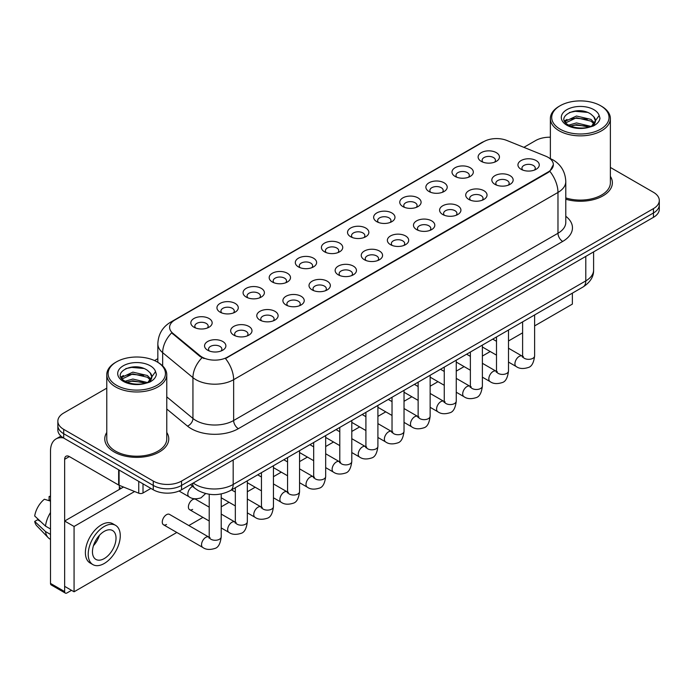 <?xml version="1.0" encoding="UTF-8"?>
<svg xmlns="http://www.w3.org/2000/svg" width="694" height="694" viewBox="0 0 694 694"><rect width="100%" height="100%" fill="white"/><g stroke="black" fill="none" stroke-linecap="round" stroke-linejoin="round"><path stroke-width="1.04" d="M455.117 176.432L455.117 176.432A10.67 6.159 180 0 1 455.117 167.722A10.67 6.159 180 0 1 470.202 167.722A10.67 6.159 180 0 1 470.202 176.432A10.67 6.159 180 0 1 455.117 176.432M468.45 177.248A6.671 3.852 0 0 0 469.326 175.339A6.671 3.852 0 0 0 467.374 172.624A6.671 3.852 0 0 0 460.105 171.782A6.671 3.852 0 0 0 455.993 175.339A6.671 3.852 0 0 0 456.869 177.248M428.996 191.509L428.996 191.509A10.67 6.159 180 0 1 428.996 182.8A10.67 6.159 180 0 1 444.082 182.8A10.67 6.159 180 0 1 444.082 191.509A10.67 6.159 180 0 1 428.996 191.509M442.338 192.325A6.671 3.852 0 0 0 443.206 190.416A6.671 3.852 0 0 0 441.254 187.701A6.671 3.852 0 0 0 433.993 186.86A6.671 3.852 0 0 0 429.872 190.416A6.671 3.852 0 0 0 430.748 192.325M402.884 206.586L402.884 206.586A10.67 6.159 180 0 1 402.884 197.877A10.67 6.159 180 0 1 417.97 197.877A10.67 6.159 180 0 1 417.97 206.586A10.67 6.159 180 0 1 402.884 206.586M416.218 207.402A6.671 3.852 0 0 0 417.094 205.502A6.671 3.852 0 0 0 415.142 202.778A6.671 3.852 0 0 0 407.872 201.945A6.671 3.852 0 0 0 403.761 205.502A6.671 3.852 0 0 0 404.637 207.402M376.764 221.664L376.764 221.664A10.67 6.159 180 0 1 376.764 212.954A10.67 6.159 180 0 1 391.85 212.954A10.67 6.159 180 0 1 391.85 221.664A10.67 6.159 180 0 1 376.764 221.664M390.106 222.479A6.671 3.852 0 0 0 390.974 220.579A6.671 3.852 0 0 0 389.022 217.855A6.671 3.852 0 0 0 381.761 217.022A6.671 3.852 0 0 0 377.64 220.579A6.671 3.852 0 0 0 378.516 222.479M350.652 236.741L350.652 236.741A10.67 6.159 180 0 1 350.652 228.031A10.67 6.159 180 0 1 365.738 228.031A10.67 6.159 180 0 1 365.738 236.741A10.67 6.159 180 0 1 350.652 236.741M363.986 237.556A6.671 3.852 0 0 0 364.862 235.656A6.671 3.852 0 0 0 362.91 232.932A6.671 3.852 0 0 0 355.64 232.1A6.671 3.852 0 0 0 351.528 235.656A6.671 3.852 0 0 0 352.405 237.556M324.532 251.818L324.532 251.818A10.67 6.159 180 0 1 324.532 243.108A10.67 6.159 180 0 1 339.618 243.108A10.67 6.159 180 0 1 339.618 251.818A10.67 6.159 180 0 1 324.532 251.818M337.874 252.633A6.671 3.852 0 0 0 338.741 250.734A6.671 3.852 0 0 0 336.79 248.01A6.671 3.852 0 0 0 329.529 247.177A6.671 3.852 0 0 0 325.408 250.734A6.671 3.852 0 0 0 326.284 252.633M298.42 266.895L298.42 266.895A10.67 6.159 180 0 1 298.42 258.194A10.67 6.159 180 0 1 313.506 258.194A10.67 6.159 180 0 1 313.506 266.895A10.67 6.159 180 0 1 298.42 266.895M311.753 267.719A6.671 3.852 0 0 0 312.63 265.811A6.671 3.852 0 0 0 310.678 263.087A6.671 3.852 0 0 0 303.408 262.254A6.671 3.852 0 0 0 299.296 265.811A6.671 3.852 0 0 0 300.164 267.719M272.3 281.981L272.3 281.981A10.67 6.159 180 0 1 272.3 273.271A10.67 6.159 180 0 1 287.385 273.271A10.67 6.159 180 0 1 287.385 281.981A10.67 6.159 180 0 1 272.3 281.981M285.633 282.796A6.671 3.852 0 0 0 286.509 280.888A6.671 3.852 0 0 0 284.557 278.164A6.671 3.852 0 0 0 277.296 277.331A6.671 3.852 0 0 0 273.176 280.888A6.671 3.852 0 0 0 274.052 282.796M246.188 297.058L246.188 297.058A10.67 6.159 180 0 1 246.188 288.348A10.67 6.159 180 0 1 261.274 288.348A10.67 6.159 180 0 1 261.274 297.058A10.67 6.159 180 0 1 246.188 297.058M259.521 297.873A6.671 3.852 0 0 0 260.397 295.965A6.671 3.852 0 0 0 258.446 293.25A6.671 3.852 0 0 0 251.176 292.408A6.671 3.852 0 0 0 247.064 295.965A6.671 3.852 0 0 0 247.932 297.873M220.067 312.135L220.067 312.135A10.67 6.159 180 0 1 220.067 303.425A10.67 6.159 180 0 1 235.153 303.425A10.67 6.159 180 0 1 235.153 312.135A10.67 6.159 180 0 1 220.067 312.135M233.401 312.951A6.671 3.852 0 0 0 234.277 311.042A6.671 3.852 0 0 0 232.325 308.327A6.671 3.852 0 0 0 225.056 307.485A6.671 3.852 0 0 0 220.944 311.042A6.671 3.852 0 0 0 221.82 312.951M193.956 327.212L193.956 327.212A10.67 6.159 180 0 1 193.956 318.503A10.67 6.159 180 0 1 209.033 318.503A10.67 6.159 180 0 1 209.033 327.212A10.67 6.159 180 0 1 193.956 327.212M207.289 328.028A6.671 3.852 0 0 0 208.165 326.119A6.671 3.852 0 0 0 206.205 323.404A6.671 3.852 0 0 0 198.944 322.571A6.671 3.852 0 0 0 194.823 326.119A6.671 3.852 0 0 0 195.699 328.028M481.237 161.355L481.237 161.355A10.67 6.159 180 0 1 481.237 152.645A10.67 6.159 180 0 1 496.323 152.645A10.67 6.159 180 0 1 496.323 161.355A10.67 6.159 180 0 1 481.237 161.355M494.57 162.17A6.671 3.852 0 0 0 495.447 160.262A6.671 3.852 0 0 0 493.486 157.538A6.671 3.852 0 0 0 486.225 156.705A6.671 3.852 0 0 0 482.113 160.262A6.671 3.852 0 0 0 482.981 162.17M494.952 184.352L494.952 184.352A10.67 6.159 180 0 1 494.952 175.643A10.67 6.159 180 0 1 510.038 175.643A10.67 6.159 180 0 1 510.038 184.352A10.67 6.159 180 0 1 494.952 184.352M508.286 185.168A6.671 3.852 0 0 0 509.162 183.259A6.671 3.852 0 0 0 507.21 180.535A6.671 3.852 0 0 0 499.94 179.703A6.671 3.852 0 0 0 495.828 183.259A6.671 3.852 0 0 0 496.704 185.168M468.832 199.43L468.832 199.43A10.67 6.159 180 0 1 468.832 190.72A10.67 6.159 180 0 1 483.918 190.72A10.67 6.159 180 0 1 483.918 199.43A10.67 6.159 180 0 1 468.832 199.43M482.174 200.245A6.671 3.852 0 0 0 483.041 198.337A6.671 3.852 0 0 0 481.089 195.621A6.671 3.852 0 0 0 473.829 194.78A6.671 3.852 0 0 0 469.708 198.337A6.671 3.852 0 0 0 470.584 200.245M442.72 214.507L442.72 214.507A10.67 6.159 180 0 1 442.72 205.797A10.67 6.159 180 0 1 457.806 205.797A10.67 6.159 180 0 1 457.806 214.507A10.67 6.159 180 0 1 442.72 214.507M456.053 215.322A6.671 3.852 0 0 0 456.93 213.414A6.671 3.852 0 0 0 454.978 210.698A6.671 3.852 0 0 0 447.708 209.866A6.671 3.852 0 0 0 443.596 213.414A6.671 3.852 0 0 0 444.472 215.322M416.6 229.584L416.6 229.584A10.67 6.159 180 0 1 416.6 220.874A10.67 6.159 180 0 1 431.685 220.874A10.67 6.159 180 0 1 431.685 229.584A10.67 6.159 180 0 1 416.6 229.584M429.942 230.399A6.671 3.852 0 0 0 430.809 228.499A6.671 3.852 0 0 0 428.857 225.776A6.671 3.852 0 0 0 421.596 224.943A6.671 3.852 0 0 0 417.476 228.499A6.671 3.852 0 0 0 418.352 230.399M390.488 244.661L390.488 244.661A10.67 6.159 180 0 1 390.488 235.951A10.67 6.159 180 0 1 405.574 235.951A10.67 6.159 180 0 1 405.574 244.661A10.67 6.159 180 0 1 390.488 244.661M403.821 245.476A6.671 3.852 0 0 0 404.697 243.577A6.671 3.852 0 0 0 402.746 240.853A6.671 3.852 0 0 0 395.476 240.02A6.671 3.852 0 0 0 391.364 243.577A6.671 3.852 0 0 0 392.231 245.476M364.367 259.738L364.367 259.738A10.67 6.159 180 0 1 364.367 251.028A10.67 6.159 180 0 1 379.453 251.028A10.67 6.159 180 0 1 379.453 259.738A10.67 6.159 180 0 1 364.367 259.738M377.701 260.554A6.671 3.852 0 0 0 378.577 258.654A6.671 3.852 0 0 0 376.625 255.93A6.671 3.852 0 0 0 369.364 255.097A6.671 3.852 0 0 0 365.244 258.654A6.671 3.852 0 0 0 366.12 260.554M338.256 274.815L338.256 274.815A10.67 6.159 180 0 1 338.256 266.114A10.67 6.159 180 0 1 353.341 266.114A10.67 6.159 180 0 1 353.341 274.815A10.67 6.159 180 0 1 338.256 274.815M351.589 275.639A6.671 3.852 0 0 0 352.465 273.731A6.671 3.852 0 0 0 350.513 271.007A6.671 3.852 0 0 0 343.244 270.174A6.671 3.852 0 0 0 339.132 273.731A6.671 3.852 0 0 0 339.999 275.639M312.135 289.901L312.135 289.901A10.67 6.159 180 0 1 312.135 281.191A10.67 6.159 180 0 1 327.221 281.191A10.67 6.159 180 0 1 327.221 289.901A10.67 6.159 180 0 1 312.135 289.901M325.469 290.717A6.671 3.852 0 0 0 326.345 288.808A6.671 3.852 0 0 0 324.393 286.084A6.671 3.852 0 0 0 317.123 285.251A6.671 3.852 0 0 0 313.011 288.808A6.671 3.852 0 0 0 313.888 290.717M286.023 304.978L286.023 304.978A10.67 6.159 180 0 1 286.023 296.269A10.67 6.159 180 0 1 301.101 296.269A10.67 6.159 180 0 1 301.101 304.978A10.67 6.159 180 0 1 286.023 304.978M299.357 305.794A6.671 3.852 0 0 0 300.233 303.885A6.671 3.852 0 0 0 298.273 301.161A6.671 3.852 0 0 0 291.012 300.329A6.671 3.852 0 0 0 286.891 303.885A6.671 3.852 0 0 0 287.767 305.794M259.903 320.055L259.903 320.055A10.67 6.159 180 0 1 259.903 311.346A10.67 6.159 180 0 1 274.989 311.346A10.67 6.159 180 0 1 274.989 320.055A10.67 6.159 180 0 1 259.903 320.055M273.236 320.871A6.671 3.852 0 0 0 274.113 318.962A6.671 3.852 0 0 0 272.161 316.247A6.671 3.852 0 0 0 264.891 315.406A6.671 3.852 0 0 0 260.779 318.962A6.671 3.852 0 0 0 261.655 320.871M233.783 335.133L233.783 335.133A10.67 6.159 180 0 1 233.783 326.423A10.67 6.159 180 0 1 248.868 326.423A10.67 6.159 180 0 1 248.868 335.133A10.67 6.159 180 0 1 233.783 335.133M247.125 335.948A6.671 3.852 0 0 0 247.992 334.04A6.671 3.852 0 0 0 246.04 331.324A6.671 3.852 0 0 0 238.779 330.491A6.671 3.852 0 0 0 234.659 334.04A6.671 3.852 0 0 0 235.535 335.948M207.671 350.21L207.671 350.21A10.67 6.159 180 0 1 207.671 341.5A10.67 6.159 180 0 1 222.757 341.5A10.67 6.159 180 0 1 222.757 350.21A10.67 6.159 180 0 1 207.671 350.21M221.004 351.025A6.671 3.852 0 0 0 221.88 349.125A6.671 3.852 0 0 0 219.929 346.401A6.671 3.852 0 0 0 212.659 345.569A6.671 3.852 0 0 0 208.547 349.125A6.671 3.852 0 0 0 209.423 351.025M521.064 169.275L521.064 169.275A10.67 6.159 180 0 1 521.064 160.566A10.67 6.159 180 0 1 536.15 160.566A10.67 6.159 180 0 1 536.15 169.275A10.67 6.159 180 0 1 521.064 169.275M534.406 170.091A6.671 3.852 0 0 0 535.274 168.182A6.671 3.852 0 0 0 533.322 165.458A6.671 3.852 0 0 0 526.061 164.625A6.671 3.852 0 0 0 521.94 168.182A6.671 3.852 0 0 0 522.816 170.091M545.675 156.159A18.001 10.393 180 0 1 548.078 157.321A18.001 10.393 180 0 1 553.352 164.669A18.001 10.393 180 0 1 548.078 172.017L227.519 357.098A18.001 10.393 180 0 1 200.046 355.71L172.867 333.293A18.001 10.393 180 0 1 169.605 327.334A18.001 10.393 180 0 1 174.879 319.986L483.805 141.628A18.001 10.393 180 0 1 506.863 140.466L545.675 156.159M106.772 432.457A32.002 18.478 0 0 0 104.768 438.886A32.002 18.478 0 0 0 114.137 451.95A32.002 18.478 0 0 0 149.019 455.958A32.002 18.478 0 0 0 168.772 438.886A32.002 18.478 0 0 0 166.768 432.457A32.002 18.478 0 0 1 168.772 438.886A32.002 18.478 0 0 1 149.019 455.958A32.002 18.478 0 0 1 114.137 451.95A32.002 18.478 0 0 1 104.768 438.886A32.002 18.478 0 0 1 106.772 432.457M553.352 164.669L549.822 171.288L548.078 172.554L225.489 358.546A23.336 13.472 60 0 1 233.644 379.687A26.667 15.398 180 0 1 195.934 379.687A26.667 15.398 180 0 1 192.941 377.631L162.656 352.656A26.667 15.398 180 0 1 157.833 343.825L157.833 362.32M106.772 388.163L63.701 413.025A20.005 11.546 0 0 0 57.845 421.197L57.845 429.907A20.005 11.546 0 0 0 63.701 438.07L153.27 489.782L153.27 485.427A20.005 11.546 0 0 0 181.55 485.427L653.444 212.98A20.005 11.546 0 0 0 659.3 204.817A20.005 11.546 0 0 1 653.444 212.98L181.55 485.427A20.005 11.546 0 0 1 153.27 485.427L63.701 433.715L153.27 485.427L153.27 481.072A20.005 11.546 0 0 0 181.55 481.072L653.444 208.625A20.005 11.546 0 0 0 659.3 200.462A20.005 11.546 0 0 0 653.444 192.299L610.373 167.436M57.845 425.552A20.005 11.546 0 0 0 63.701 433.715A20.005 11.546 0 0 1 57.845 425.552M204.088 358.546L200.046 356.499L171.652 332.86A23.336 15.606 129.5 0 0 162.656 352.656L162.656 365.894M565.792 199.221A32.002 18.478 0 0 0 612.377 182.774A32.002 18.478 0 0 0 610.373 176.345A32.002 18.478 0 0 1 612.377 182.774A32.002 18.478 0 0 1 565.792 199.221M550.368 137.212A20.005 11.546 0 0 0 535.586 140.587L523.875 147.345M157.833 358.677L154.545 360.576M57.845 421.197A20.005 11.546 0 0 0 63.701 429.36L153.27 481.072M153.27 489.782A20.005 11.546 0 0 0 181.55 489.782L653.444 217.335A20.005 11.546 0 0 0 659.3 209.172L659.3 200.462M143.016 483.857L143.016 492.983L150.91 488.42M63.475 437.94A26.667 15.398 -120 0 0 56.023 438.929A26.667 15.398 -120 0 0 50.497 451.135L50.497 583.411L64.646 591.574L64.646 459.298A6.671 3.852 60 0 1 66.025 456.244A6.671 3.852 60 0 1 69.357 456.574L118.648 485.037L118.648 469.795M64.646 591.574A3.331 1.926 120 0 0 65.331 593.101L51.191 584.938A3.331 1.926 -60 0 1 50.497 583.411M65.331 593.101A3.331 1.926 120 0 0 66.997 592.936L71.525 590.325M119.325 489.452L119.325 485.34M143.016 492.983A3.331 1.926 180 0 1 138.748 493.191L119.09 485.253A3.331 1.926 180 0 1 118.648 485.037M565.792 197.911A29.998 17.324 0 0 0 610.373 182.774L610.373 118.535A29.998 17.324 0 0 0 601.585 106.295L600.64 105.748A28.671 16.552 0 0 0 560.101 105.748A28.671 16.552 0 0 0 560.101 129.153A28.671 16.552 0 0 0 600.64 129.153A28.671 16.552 0 0 0 600.64 105.748L601.585 106.295M560.101 105.748L559.156 106.295A29.998 17.324 0 0 0 550.368 118.535A29.998 17.324 0 0 0 559.156 130.784A29.998 17.324 0 0 0 591.852 134.541A29.998 17.324 0 0 0 610.373 118.535M595.226 121.754L595.443 120.713A15.068 8.701 0 0 0 593.743 116.696L591.045 114.241C577.148 104.412 554.003 117.234 568.291 124.859C574.129 128.017 581.017 128.824 588.972 127.28L593.205 126.048C597.274 123.957 599.538 121.346 599.98 118.223L599.148 115.516L591.54 126.187M568.742 125.12L576.471 122.933L591.184 126.447M587.298 126.161L575.283 125.128L570.511 125.996L576.471 124.66L589.51 127.158M565.358 122.326L565.818 121.016L576.471 116.019L591.028 119.42L594.532 123.072M565.775 122.821L576.471 117.746L591.028 121.146L593.951 123.888M593.743 116.696L595.435 120.921M595.443 121.268L593.769 125.753M564.5 120.869L567.05 119.437M569.384 112.497L575.283 111.3L587.445 112.376M564.821 121.519L565.888 120.877M570.494 119.082L575.283 118.214L587.298 119.247M116.497 361.86L115.551 362.407A29.998 17.324 0 0 0 106.772 374.647L106.772 438.886A29.998 17.324 0 0 0 115.551 451.135A29.998 17.324 0 0 0 148.247 454.891A29.998 17.324 0 0 0 166.768 438.886L166.768 374.647A29.998 17.324 0 0 0 157.98 362.407L157.044 361.86A28.671 16.552 0 0 0 116.497 361.86A28.671 16.552 0 0 0 116.497 385.265A28.671 16.552 0 0 0 157.044 385.265A28.671 16.552 0 0 0 157.044 361.86L157.98 362.407M106.772 374.647A29.998 17.324 0 0 0 115.551 386.896A29.998 17.324 0 0 0 148.247 390.653A29.998 17.324 0 0 0 166.768 374.647M151.622 377.866L151.839 376.825A15.068 8.701 0 0 0 150.138 372.808L147.44 370.353C133.543 360.524 110.398 373.346 124.686 380.971C130.524 384.129 137.421 384.936 145.367 383.392L149.6 382.16C153.669 380.069 155.933 377.458 156.376 374.335L155.543 371.628L147.935 382.299M125.137 381.232L132.866 379.045L147.588 382.559M143.693 382.273L131.678 381.24L126.907 382.108L132.866 380.772L145.913 383.27M121.754 378.438L122.213 377.128L132.866 372.131L147.423 375.532L150.928 379.184M122.17 378.933L132.866 373.858L147.423 377.267L150.346 380M150.138 372.808L151.83 377.033M151.839 377.38L150.164 381.865M120.895 376.981L123.445 375.549M125.779 368.609L131.678 367.412L143.84 368.488M121.216 377.631L122.291 376.989M126.889 375.194L131.678 374.326L143.693 375.359M221.213 493.954L221.213 536.809C220.388 543.784 218.228 547.67 214.741 548.486C209.788 550.021 205.797 549.674 202.787 547.453A6.003 3.461 -60 0 1 201.867 542.647A6.003 3.461 -60 0 1 205.788 537.356A6.003 3.461 -60 0 1 206.049 537.217A6.003 3.461 -60 0 1 208.781 537.061L169.518 514.393A6.003 3.461 120 0 0 166.517 514.688A6.003 3.461 120 0 0 162.596 519.971A6.003 3.461 120 0 0 163.515 524.785A6.003 3.461 120 0 0 166.517 524.482M209.215 507.149L195.63 499.307A6.003 3.461 120 0 0 192.628 499.611A6.003 3.461 120 0 0 188.716 504.894A6.003 3.461 120 0 0 189.636 509.7A6.003 3.461 120 0 0 192.628 509.405M534.614 325.902L572.359 304.111L572.359 293.154M134.601 491.517L74.067 526.468L74.067 591.791L176.823 532.463M188.829 525.54L202.943 517.386M221.213 506.837L229.063 502.309M247.333 491.76L255.175 487.231M273.445 476.683L281.296 472.154M299.565 461.605L307.407 457.077M325.677 446.528L333.528 442M351.797 431.451L359.639 426.923M377.909 416.374L385.76 411.837M404.029 401.297L411.872 396.76M430.141 386.211L437.992 381.683M456.262 371.134L464.104 366.606M482.382 356.057L490.224 351.528M508.494 340.98L522.608 332.834M123.515 487.041L64.646 521.029L64.646 586.352L74.067 591.791M74.067 526.468L64.646 521.029M546.508 308.084A22.668 13.091 120 0 0 547.844 307.373A22.668 13.091 120 0 0 549.18 306.54M104.239 558.583A16.665 9.621 120 0 0 115.126 543.896A16.665 9.621 120 0 0 112.575 530.546A16.665 9.621 120 0 0 104.239 531.37A16.665 9.621 120 0 0 93.352 546.057A16.665 9.621 120 0 0 95.911 559.416A16.665 9.621 120 0 0 104.239 558.583M93.473 545.666A16.665 9.621 120 0 0 99.45 535.308M50.497 496.956L49.083 496.522L49.083 499.871L50.497 500.686M115.577 525.349L112.749 523.718A22.668 13.091 120 0 0 101.411 524.837A22.668 13.091 120 0 0 86.603 544.816A22.668 13.091 120 0 0 90.081 562.973L92.909 564.612A22.668 13.091 120 0 0 104.239 563.485A22.668 13.091 120 0 0 119.047 543.515A22.668 13.091 120 0 0 115.577 525.349A22.668 13.091 120 0 0 104.239 526.468A22.668 13.091 120 0 0 89.431 546.447A22.668 13.091 120 0 0 92.909 564.612M50.497 512.536A22 12.7 120 0 0 45.492 526.095L34.7 515.998A17.333 10.011 120 0 1 44.373 499.246L50.497 501.103M50.497 528.984L45.492 526.095M40.538 521.463L37.597 519.763L34.7 521.437L45.492 531.535L50.497 534.432M45.492 531.535A22 12.7 120 0 0 48.207 537.685A22 12.7 120 0 0 49.873 538.995L50.497 539.351M50.497 496.132A17.333 10.011 120 0 0 49.083 496.522M34.7 521.437A17.333 10.011 120 0 0 36.747 525.757L48.207 537.685M227.519 357.098L227.519 357.636M200.046 355.71L200.046 356.499M172.867 333.293L172.867 334.083M548.078 172.017L548.078 172.554M565.792 216.268A33.338 19.241 180 0 1 562.695 241.425L238.363 428.675A6.671 3.852 60 0 1 233.644 420.512L557.976 233.262A26.667 15.398 0 0 0 565.792 222.375L565.792 181.55A26.667 15.398 180 0 1 557.976 192.438A23.336 13.472 -120 0 0 549.822 171.288M238.363 428.675A33.338 19.241 180 0 1 191.214 428.675A33.338 19.241 180 0 1 187.484 426.107L166.768 409.026M202.032 357.731A23.336 15.606 129.5 0 0 192.941 377.631L192.941 418.456A26.667 15.398 0 0 0 195.934 420.512A26.667 15.398 0 0 0 233.644 420.512L233.644 379.687L557.976 192.438L557.976 233.262A6.671 3.852 60 0 0 562.695 241.425M565.792 181.55C565.341 171.956 561.125 164.764 553.144 159.976L549.778 158.336A23.336 10.931 112 0 0 549.466 158.223M172.893 321.348A23.336 13.472 -120 0 0 170.481 322.259C162.5 327.048 158.284 334.239 157.833 343.825M170.481 322.259L481.844 142.496A23.336 13.472 60 0 1 483.614 141.741M181.55 481.072L181.55 489.782M653.444 208.625L653.444 217.335M63.701 429.36L63.701 438.07M166.768 396.873L192.941 418.456A6.671 4.459 -50.5 0 1 187.484 426.107M193.253 483.024A26.667 15.398 0 0 0 195.456 484.473A26.667 15.398 0 0 0 233.175 484.473L585.797 280.888A26.667 15.398 0 0 0 593.604 270.001C593.795 276.62 590.273 282.284 583.029 286.995L230.408 490.58A13.333 7.695 60 0 0 233.175 484.473L233.175 459.975M585.797 256.398L585.797 280.888A13.333 7.695 60 0 1 583.029 286.995M192.524 483.449A13.333 8.918 129.5 0 0 194.91 488.29L190.477 484.629M534.614 314.946L534.614 355.875A6.003 3.461 180 0 1 532.576 358.477A6.003 3.461 180 0 1 524.369 358.321A6.003 3.461 180 0 1 522.608 355.875L522.417 357.167L522.955 356.725M534.614 355.875C533.79 362.841 531.63 366.736 528.134 367.551C523.181 369.087 519.199 368.74 516.18 366.51A6.003 3.461 -60 0 1 515.26 361.704A6.003 3.461 -60 0 1 519.181 356.421A6.003 3.461 -60 0 1 519.45 356.274A6.003 3.461 -60 0 1 522.183 356.117L523.397 356.603M508.494 330.032L508.494 370.952A6.003 3.461 180 0 1 506.464 373.554A6.003 3.461 180 0 1 498.249 373.398A6.003 3.461 180 0 1 496.496 370.952L496.305 372.244L496.835 371.802M508.494 370.952C507.67 377.918 505.518 381.813 502.022 382.628C497.069 384.164 493.078 383.817 490.068 381.596A6.003 3.461 -60 0 1 489.149 376.781A6.003 3.461 -60 0 1 493.07 371.498A6.003 3.461 -60 0 1 493.33 371.351A6.003 3.461 -60 0 1 496.063 371.203L497.286 371.68M482.382 345.109L482.382 386.029A6.003 3.461 180 0 1 480.343 388.631A6.003 3.461 180 0 1 472.137 388.484A6.003 3.461 180 0 1 470.376 386.029L470.185 387.33L470.723 386.879M482.382 386.029C481.558 392.995 479.398 396.89 475.902 397.705C470.948 399.241 466.967 398.894 463.948 396.673A6.003 3.461 -60 0 1 463.028 391.867A6.003 3.461 -60 0 1 466.949 386.575A6.003 3.461 -60 0 1 467.218 386.428A6.003 3.461 -60 0 1 469.951 386.28L471.165 386.758M456.262 360.186L456.262 401.106A6.003 3.461 180 0 1 454.232 403.708A6.003 3.461 180 0 1 446.016 403.561A6.003 3.461 180 0 1 444.264 401.106L444.065 402.407L444.602 401.965M456.262 401.106C455.438 408.081 453.277 411.967 449.79 412.783C444.828 414.318 440.846 413.971 437.836 411.75A6.003 3.461 -60 0 1 436.916 406.944A6.003 3.461 -60 0 1 440.829 401.653A6.003 3.461 -60 0 1 441.098 401.514A6.003 3.461 -60 0 1 443.83 401.358L445.054 401.835M430.141 375.263L430.141 416.183A6.003 3.461 180 0 1 428.111 418.786A6.003 3.461 180 0 1 419.905 418.638A6.003 3.461 180 0 1 418.144 416.183L417.953 417.484L418.491 417.042M430.141 416.183C429.326 423.158 427.166 427.044 423.67 427.86C418.716 429.395 414.734 429.048 411.716 426.827A6.003 3.461 -60 0 1 410.796 422.021A6.003 3.461 -60 0 1 414.717 416.73A6.003 3.461 -60 0 1 414.986 416.591A6.003 3.461 -60 0 1 417.719 416.435L418.933 416.912M64.646 459.298L69.357 456.574M119.09 470.046L119.09 485.253M138.748 493.191L138.748 481.393M599.148 115.516A19.068 11.009 0 0 0 593.856 109.661A19.068 11.009 0 0 0 566.885 109.661A19.068 11.009 0 0 0 566.885 125.232A19.068 11.009 0 0 0 588.972 127.28M591.357 126.672A15.068 8.701 0 0 0 595.417 121.207M155.543 371.628A19.068 11.009 0 0 0 150.251 365.781A19.068 11.009 0 0 0 123.28 365.781A19.068 11.009 0 0 0 123.28 381.344A19.068 11.009 0 0 0 145.367 383.392M147.753 382.784A15.068 8.701 0 0 0 151.812 377.319M404.029 390.34L404.029 431.269A6.003 3.461 180 0 1 402 433.863A6.003 3.461 180 0 1 393.784 433.715A6.003 3.461 180 0 1 392.032 431.269L391.832 432.562L392.37 432.119M404.029 431.269C403.205 438.235 401.045 442.121 397.558 442.937C392.596 444.472 388.614 444.125 385.604 441.904A6.003 3.461 -60 0 1 384.684 437.099A6.003 3.461 -60 0 1 388.597 431.807A6.003 3.461 -60 0 1 388.866 431.668A6.003 3.461 -60 0 1 391.598 431.512L392.821 431.998M377.909 405.417L377.909 446.346A6.003 3.461 180 0 1 375.879 448.94A6.003 3.461 180 0 1 367.673 448.792A6.003 3.461 180 0 1 365.912 446.346L365.721 447.639L366.259 447.196M377.909 446.346C377.094 453.312 374.934 457.207 371.437 458.023C366.484 459.549 362.494 459.211 359.483 456.982A6.003 3.461 -60 0 1 358.564 452.176A6.003 3.461 -60 0 1 362.485 446.893A6.003 3.461 -60 0 1 362.754 446.745A6.003 3.461 -60 0 1 365.486 446.589L366.701 447.075M351.797 420.495L351.797 461.423A6.003 3.461 180 0 1 349.767 464.017A6.003 3.461 180 0 1 341.552 463.87A6.003 3.461 180 0 1 339.791 461.423L339.6 462.716L340.138 462.273M351.797 461.423C350.973 468.389 348.813 472.284 345.326 473.1C340.364 474.635 336.382 474.288 333.363 472.059A6.003 3.461 -60 0 1 332.443 467.253A6.003 3.461 -60 0 1 336.364 461.97A6.003 3.461 -60 0 1 336.633 461.822A6.003 3.461 -60 0 1 339.366 461.666L340.589 462.152M325.677 435.572L325.677 476.5A6.003 3.461 180 0 1 323.647 479.103A6.003 3.461 180 0 1 315.432 478.947A6.003 3.461 180 0 1 313.679 476.5L313.488 477.793L314.026 477.351M325.677 476.5C324.853 483.466 322.701 487.361 319.205 488.177C314.252 489.712 310.261 489.365 307.251 487.136A6.003 3.461 -60 0 1 306.332 482.33A6.003 3.461 -60 0 1 310.253 477.047A6.003 3.461 -60 0 1 310.513 476.899A6.003 3.461 -60 0 1 313.254 476.743L314.469 477.229M299.565 450.658L299.565 491.578A6.003 3.461 180 0 1 297.526 494.18A6.003 3.461 180 0 1 289.32 494.024A6.003 3.461 180 0 1 287.559 491.578L287.368 492.87L287.906 492.428M299.565 491.578C298.741 498.544 296.581 502.439 293.085 503.254C288.131 504.79 284.15 504.443 281.131 502.222A6.003 3.461 -60 0 1 280.211 497.407A6.003 3.461 -60 0 1 284.132 492.124A6.003 3.461 -60 0 1 284.401 491.977A6.003 3.461 -60 0 1 287.134 491.829L288.348 492.306M273.445 465.735L273.445 506.655A6.003 3.461 180 0 1 271.415 509.257A6.003 3.461 180 0 1 263.2 509.11A6.003 3.461 180 0 1 261.447 506.655L261.256 507.956L261.785 507.505M273.445 506.655C272.621 513.621 270.469 517.516 266.973 518.331C262.02 519.867 258.029 519.52 255.019 517.299A6.003 3.461 -60 0 1 254.099 512.484A6.003 3.461 -60 0 1 258.021 507.201A6.003 3.461 -60 0 1 258.281 507.054A6.003 3.461 -60 0 1 261.013 506.906L262.237 507.383M247.333 480.812L247.333 521.732A6.003 3.461 180 0 1 245.294 524.334A6.003 3.461 180 0 1 237.088 524.187A6.003 3.461 180 0 1 235.327 521.732L235.136 523.033L235.674 522.591M247.333 521.732C246.509 528.707 244.349 532.593 240.853 533.408C235.899 534.944 231.917 534.597 228.899 532.376A6.003 3.461 -60 0 1 227.979 527.57A6.003 3.461 -60 0 1 231.9 522.278A6.003 3.461 -60 0 1 232.169 522.14A6.003 3.461 -60 0 1 234.902 521.983L236.116 522.461M221.213 536.809A6.003 3.461 180 0 1 219.183 539.412A6.003 3.461 180 0 1 210.967 539.264A6.003 3.461 180 0 1 209.215 536.809L209.024 538.11L209.553 537.668M179.035 491.014L189.063 496.8A6.003 3.461 -60 0 1 188.143 491.994A6.003 3.461 -60 0 1 192.065 486.702A6.003 3.461 -60 0 1 192.333 486.563A6.003 3.461 -60 0 1 192.646 486.416M481.844 142.496L486.121 140.5M230.408 490.58C219.686 495.967 208.955 495.967 198.224 490.58L194.91 488.29M593.604 270.001L593.604 251.887M516.18 366.51L508.494 362.077M496.496 355.146L482.382 347M522.608 321.877L522.608 355.875M522.183 356.117L508.494 348.223M496.496 341.292L492.74 339.123M490.068 381.596L482.382 377.154M470.376 370.223L456.262 362.077M496.496 336.954L496.496 370.952M496.063 371.203L482.382 363.3M470.376 356.369L466.628 354.2M463.948 396.673L456.262 392.231M444.264 385.3L430.141 377.154M470.376 352.032L470.376 386.029M469.951 386.28L456.262 378.377M444.264 371.446L440.508 369.277M437.836 411.75L430.141 407.309M418.144 400.386L404.029 392.231M444.264 367.117L444.264 401.106M443.83 401.358L430.141 393.455M418.144 386.523L414.387 384.355M411.716 426.827L404.029 422.386M392.032 415.463L377.909 407.309M418.144 382.194L418.144 416.183M417.719 416.435L404.029 408.532M392.032 401.6L388.276 399.44M56.023 438.929L60.942 436.084M550.368 158.588L550.368 118.535M385.604 441.904L377.909 437.463M365.912 430.54L351.797 422.386M392.032 397.272L392.032 431.269M391.598 431.512L377.909 423.609M365.912 416.678L362.155 414.518M359.483 456.982L351.797 452.549M339.791 445.617L325.677 437.463M365.912 412.349L365.912 446.346M365.486 446.589L351.797 438.686M339.791 431.763L336.043 429.595M333.363 472.059L325.677 467.626M313.679 460.695L299.565 452.549M339.791 427.426L339.791 461.423M339.366 461.666L325.677 453.763M313.679 446.841L309.923 444.672M307.251 487.136L299.565 482.703M287.559 475.772L273.445 467.626M313.679 442.503L313.679 476.5M313.254 476.743L299.565 468.849M287.559 461.918L283.811 459.749M281.131 502.222L273.445 497.78M261.447 490.849L247.333 482.703M287.559 457.58L287.559 491.578M287.134 491.829L273.445 483.926M261.447 476.995L257.691 474.826M255.019 517.299L247.333 512.857M235.327 505.926L221.213 497.78M261.447 472.657L261.447 506.655M261.013 506.906L247.333 499.003M235.327 492.072L231.579 489.903M228.899 532.376L221.213 527.934M209.215 521.012L189.636 509.7M235.327 487.743L235.327 521.732M234.902 521.983L221.213 514.081M202.787 547.453L163.515 524.785M209.215 494.258L209.215 536.809M208.781 537.061L210.004 537.538M119.325 487.335L121.164 488.394M189.063 496.8C192.021 499.021 196.003 499.359 201.017 497.841L205.641 493.547"/></g></svg>
